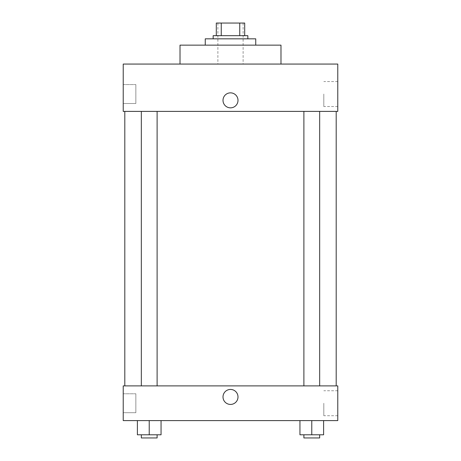 <?xml version="1.0" encoding="UTF-8"?>
<svg xmlns="http://www.w3.org/2000/svg" width="461" height="461" viewBox="0 0 461 461"><rect width="100%" height="100%" fill="white"/><g stroke="black" fill="none" stroke-linecap="round" stroke-linejoin="round"><path stroke-width="0.35" stroke-dasharray="2.31 1.73" d="M230.5 64.067L217.88 64.067L230.5 64.067M230.5 23.05L217.88 23.05L230.5 23.05M239.755 35.67L239.755 23.05L244.699 23.05L244.699 35.67L221.245 35.67L244.699 35.67M239.755 23.05L216.301 23.05M221.245 35.67L216.301 35.67L221.245 35.67L221.245 23.05M247.851 35.67L213.149 35.67M213.149 38.828L247.851 38.828L213.149 38.828M205.26 38.828L255.74 38.828M230.5 45.138L205.26 45.138L230.5 45.138M180.02 64.067L180.02 45.138L280.98 45.138L280.98 64.067L180.02 64.067L280.98 64.067M123.225 64.067L337.775 64.067L123.225 64.067L123.225 111.395L337.775 111.395L337.775 64.067M303.891 111.395L319.663 111.395L303.891 111.395L319.663 111.395L303.891 111.395L303.891 385.892L319.663 385.892L303.891 385.892M141.337 111.395L157.109 111.395L141.337 111.395L157.109 111.395L141.337 111.395L141.337 385.892L157.109 385.892L141.337 385.892M230.5 111.395L124.804 111.395L230.5 111.395M123.225 94.038L123.225 103.506L123.225 94.038M123.225 103.506L135.845 103.506L135.845 84.576L135.845 103.506L135.845 84.576L135.845 103.506L123.225 103.506M337.775 94.038L337.775 106.52L337.775 94.038M237.991 100.348A7.491 7.491 0 0 0 226.754 93.86A7.491 7.491 0 0 0 226.754 106.843A7.491 7.491 0 0 0 237.991 100.348A7.491 7.491 0 0 1 226.754 106.843A7.491 7.491 0 0 1 226.754 93.86A7.491 7.491 0 0 1 237.991 100.348M323.818 94.038L323.818 106.52L323.818 94.038M223.009 100.348A7.491 7.491 0 0 0 234.246 106.843A7.491 7.491 0 0 0 234.246 93.86A7.491 7.491 0 0 0 223.009 100.348M230.5 385.892L124.804 385.892L230.5 385.892M337.775 385.892L123.225 385.892L123.225 420.599L337.775 420.599L337.775 385.892M123.225 403.242L123.225 412.71L123.225 403.242M323.61 434.792L323.61 420.599L323.61 434.792L311.774 434.792L323.61 434.792L311.774 434.792L311.774 420.599L323.61 420.599L299.944 420.599L323.61 420.599L299.944 420.599L323.61 420.599L299.944 420.599L323.61 420.599L311.774 420.599L311.774 434.792L299.944 434.792L299.944 420.599L299.944 434.792L319.663 434.792L299.944 434.792L299.944 420.599M161.056 434.792L161.056 420.599L161.056 434.792L149.226 434.792L161.056 434.792L149.226 434.792L149.226 420.599L161.056 420.599L137.39 420.599L161.056 420.599L137.39 420.599L161.056 420.599L137.39 420.599L161.056 420.599L149.226 420.599L149.226 434.792L137.39 434.792L137.39 420.599L137.39 434.792L157.109 434.792L137.39 434.792L137.39 420.599M123.225 412.71L135.845 412.71L135.845 393.78L135.845 412.71L135.845 393.78L135.845 412.71L123.225 412.71M337.775 403.242L337.775 390.761L337.775 403.242M230.5 389.441A7.491 7.491 0 0 0 224.011 400.678A7.491 7.491 0 0 0 236.989 400.678A7.491 7.491 0 0 0 230.5 389.441A7.491 7.491 0 0 1 236.989 400.678A7.491 7.491 0 0 1 224.011 400.678A7.491 7.491 0 0 1 230.5 389.441M323.818 403.242L323.818 415.724L323.818 403.242M230.5 404.43A7.491 7.491 0 0 0 236.989 393.187A7.491 7.491 0 0 0 224.011 393.187A7.491 7.491 0 0 0 230.5 404.43M303.891 434.792L303.891 437.95L319.663 437.95L303.891 437.95L319.663 437.95L319.663 434.792L303.891 434.792L319.663 434.792M311.774 434.792L311.774 420.599M141.337 434.792L141.337 437.95L157.109 437.95L141.337 437.95L157.109 437.95L157.109 434.792L141.337 434.792L157.109 434.792M149.226 434.792L149.226 420.599M217.88 23.05L217.88 64.067M243.12 23.05L243.12 64.067M123.225 84.576L135.845 84.576L123.225 84.576M337.775 81.562L323.818 81.562M337.775 106.52L323.818 106.52M157.109 385.892L157.109 111.395M319.663 385.892L319.663 111.395M123.225 393.78L135.845 393.78L123.225 393.78M337.775 390.761L323.818 390.761M337.775 415.724L323.818 415.724"/><path stroke-width="0.69" d="M221.245 35.67L221.245 23.05L216.301 23.05L216.301 35.67L216.301 23.05M221.245 23.05L244.699 23.05L244.699 35.67M239.755 35.67L239.755 23.05M213.149 38.828L213.149 35.67L247.851 35.67L247.851 38.828M255.74 45.138L255.74 38.828L205.26 38.828L205.26 45.138M280.98 64.067L280.98 45.138L180.02 45.138L180.02 64.067M337.775 64.067L123.225 64.067L337.775 64.067L337.775 111.395L123.225 111.395L123.225 64.067M223.009 100.348A7.491 7.491 0 0 1 234.246 93.86A7.491 7.491 0 0 1 234.246 106.843A7.491 7.491 0 0 1 223.009 100.348M303.891 111.395L303.891 385.892M141.337 385.892L141.337 111.395M123.225 385.892L337.775 385.892L337.775 420.599L123.225 420.599L123.225 385.892M230.5 404.43A7.491 7.491 0 0 1 224.011 393.187A7.491 7.491 0 0 1 236.989 393.187A7.491 7.491 0 0 1 230.5 404.43M299.944 420.599L299.944 434.792L323.61 434.792L323.61 420.599L323.61 434.792M311.774 434.792L311.774 420.599M319.663 434.792L319.663 437.95L303.891 437.95L303.891 434.792M137.39 420.599L137.39 434.792L161.056 434.792L161.056 420.599L161.056 434.792M149.226 434.792L149.226 420.599M157.109 434.792L157.109 437.95L141.337 437.95L141.337 434.792M336.196 385.892L336.196 111.395M124.804 385.892L124.804 111.395M319.663 111.395L319.663 385.892M157.109 385.892L157.109 111.395"/></g></svg>
